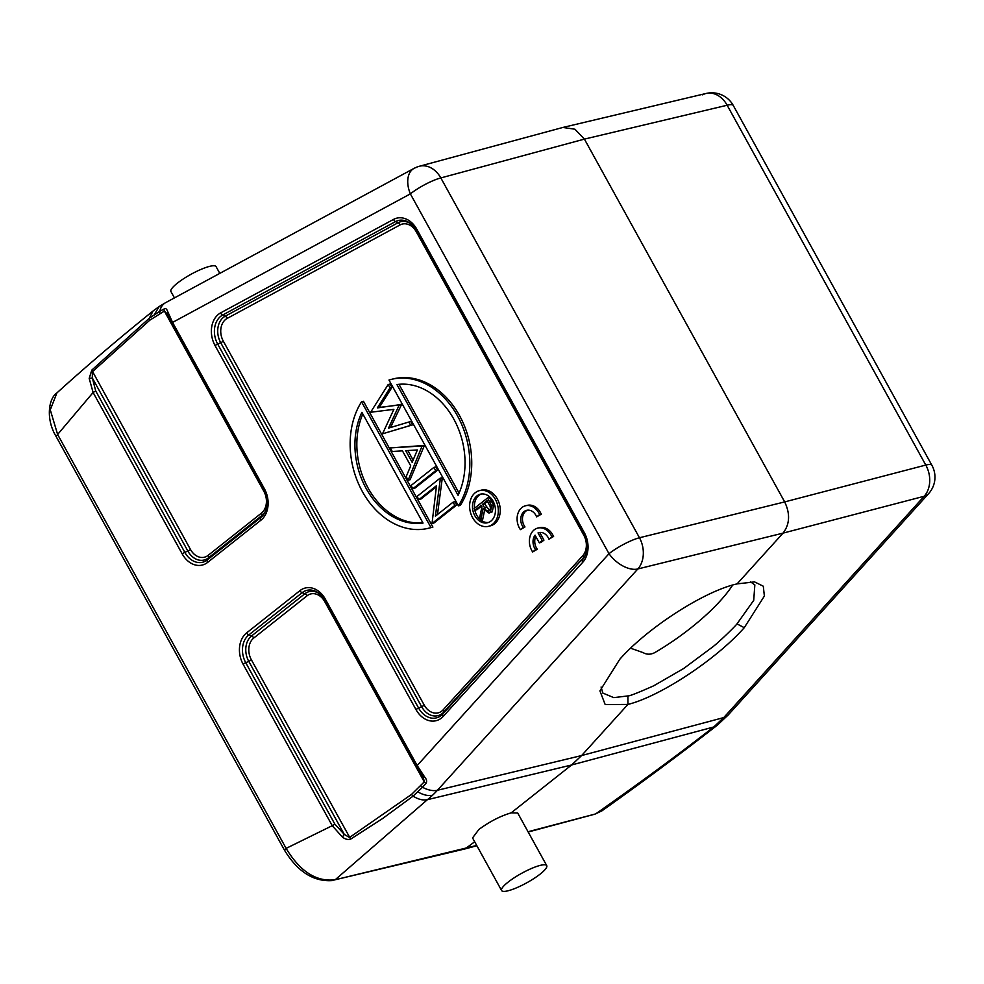 <?xml version="1.0" encoding="UTF-8"?>
<svg xmlns="http://www.w3.org/2000/svg" width="984" height="984" viewBox="0 0 984 984"><rect width="100%" height="100%" fill="white"/><g stroke="black" fill="none" stroke-linecap="round" stroke-linejoin="round"><path stroke-width="1.48" d="M537.842 528.064L539.552 527.645A15.338 11.882 -103.7 0 1 552.024 533.574L553.611 536.44L551.901 536.858A15.338 11.882 -103.7 0 0 537.842 528.064A15.338 11.882 -103.7 0 0 531.372 549.748L532.602 551.975L535.579 549.65A10.738 8.315 76.3 0 1 535.062 535.161L539.306 542.836L542.245 540.548L538.027 532.91A10.713 8.303 76.3 0 1 538.949 532.615A10.713 8.303 76.3 0 1 548.949 539.183L551.901 536.858M479.442 490.635L481.361 490.143A18.413 14.059 75.8 0 1 498.593 501.643A18.413 14.059 75.8 0 1 494.595 523.759A18.413 14.059 75.8 0 1 490.413 525.837L488.494 526.329A18.413 14.059 -104.2 0 0 492.664 524.238A18.413 14.059 -104.2 0 0 496.674 502.135A18.413 14.059 -104.2 0 0 479.442 490.635A18.413 14.059 -104.2 0 0 475.272 492.713A18.413 14.059 -104.2 0 0 471.262 514.817A18.413 14.059 -104.2 0 0 488.494 526.329M393.022 378.963A76.715 58.597 75.8 0 1 460.192 416.835A76.715 58.597 75.8 0 1 460.34 505.346L458.421 505.837L388.975 380.045A76.715 58.597 -104.2 0 1 391.103 379.443L393.022 378.963M361.546 401.779L363.465 401.287L432.911 527.08A76.715 58.597 75.8 0 1 430.783 527.682L428.864 528.162A76.715 58.597 -104.2 0 0 430.992 527.572L361.546 401.779A76.715 58.597 -104.2 0 0 361.694 490.29A76.715 58.597 -104.2 0 0 428.864 528.162M433.907 467.4L435.826 466.908L437.622 470.143L414.756 488.248L412.837 488.74L435.691 470.623L433.907 467.4L411.054 485.506L412.837 488.74M442.234 478.507L440.315 478.987L439.934 478.31L441.853 477.818L442.234 478.507L437.474 514.534M453.095 502.16L455.014 501.668L456.81 504.903L433.944 523.008L432.025 523.5L454.879 505.382L453.095 502.16L435.395 516.182L440.315 478.987M436.367 486.822L420.783 499.159L418.864 499.651L436.515 485.666L432.025 523.5M424.227 445.887L410.07 479.762L408.151 480.253L422.087 445.973L390.304 447.917L424.006 445.481L422.308 446.379M391.939 387.413L390.021 387.893L388.176 384.535L390.094 384.043L391.939 387.413L379.271 407.438L401.497 404.695L390.476 427.536M408.864 422.025L410.783 421.546L412.628 424.867L382.518 433.809L410.709 425.359L408.864 422.025L388.508 428.126L399.332 404.756L377.339 407.929L390.021 387.893M525.554 505.764L527.264 505.346A15.338 11.882 -103.7 0 1 539.613 511.09L541.335 514.152L539.626 514.571A15.338 11.882 -103.7 0 0 525.554 505.764A15.338 11.882 -103.7 0 0 519.085 527.449L520.364 529.65L523.279 527.362A10.713 8.303 76.3 0 1 526.661 510.315A10.713 8.303 76.3 0 1 535.751 515.038L536.661 516.883L539.626 514.571M508.039 882.181A25.781 5.387 151.1 0 0 501.594 890.532A25.781 5.387 151.1 0 0 516.735 887.728A25.781 5.387 151.1 0 0 540.29 873.989A25.781 5.387 151.1 0 0 546.735 865.625A25.781 5.387 151.1 0 0 531.594 868.429A25.781 5.387 151.1 0 0 508.039 882.181M546.735 865.625L517.682 812.993L511.163 812.858C500.376 816.043 489.638 821.566 478.925 829.438L472.554 837.913L501.594 890.532M174.451 297.906L170.933 291.535A25.781 5.387 -28.9 0 1 177.366 283.171A25.781 5.387 -28.9 0 1 200.933 269.419A25.781 5.387 -28.9 0 1 216.062 266.615L219.801 273.38M379.271 407.438L377.339 407.929M401.251 404.276L399.332 404.756M401.497 404.695L399.566 405.187M412.628 424.867L410.709 425.359M388.176 384.535L370.624 412.259L393.871 409.356L382.518 433.809M407.843 450.537L413.12 460.106M417.364 449.959L412.173 462.357L405.728 450.672L417.364 449.959M390.304 447.917L392.272 451.484L402.456 450.869L410.722 465.826L406.183 476.687L408.151 480.253M424.006 445.481L422.087 445.973M439.934 478.31L417.081 496.416L418.864 499.651M456.81 504.903L454.879 505.382M437.622 470.143L435.691 470.623M362.813 413.993A70.577 53.911 -104.2 0 0 368.09 488.027A70.577 53.911 -104.2 0 0 422.899 522.824M423.034 523.07A70.577 53.911 75.8 0 1 366.171 488.519A70.577 53.911 75.8 0 1 361.891 412.308L423.034 523.07M432.911 527.08L430.992 527.572M398.987 384.301L459.073 493.132M396.933 384.547A70.577 53.911 75.8 0 1 453.796 419.098A70.577 53.911 75.8 0 1 458.077 495.309L396.933 384.547M458.421 505.837A76.715 58.597 -104.2 0 0 458.273 417.327A76.715 58.597 -104.2 0 0 391.103 379.443M487.449 501.422L484.522 503.734L489.515 510.598M484.522 503.734L482.603 504.226L487.043 500.708L488.95 504.152C490.647 506.588 490.807 508.765 489.405 510.696L488.618 511.09M482.603 504.226L484.448 507.609C485.69 510.487 487.338 511.52 489.405 510.696M493.562 505.481L491.643 505.961L489.54 501.656L491.447 501.176L489.429 497.486L487.511 497.978L474.177 508.531L475.087 510.192L477.006 509.7L481.631 506.034M475.087 510.192L481.238 505.309L481.976 506.649L479.552 518.285L480.684 520.327L483.107 508.691L488.95 513.058L490.315 512.344L491.656 505.961M484.472 510.844L482.603 519.835L480.684 520.327M491.459 501.163L493.574 505.481L492.234 511.864L488.95 513.058M489.54 501.656L487.511 497.978M481.311 494.017A14.735 11.255 -104.2 0 0 478.925 495.382A14.735 11.255 -104.2 0 0 474.522 508.261M474.706 509.515A14.735 11.255 -104.2 0 0 480.34 519.712M481.004 520.241A14.735 11.255 -104.2 0 0 488.544 522.455M477.006 495.862A14.735 11.255 75.8 0 1 480.34 494.202A14.735 11.255 75.8 0 1 494.128 503.402A14.735 11.255 75.8 0 1 490.93 521.089A14.735 11.255 75.8 0 1 487.597 522.75A14.735 11.255 75.8 0 1 473.808 513.55A14.735 11.255 75.8 0 1 477.006 495.862M167.009 313.49L171.806 323.416L172.569 322.42L167.674 311.51L167.305 314.093L164.365 311.079L263.86 491.311A3.063 0.64 -28.9 0 0 264.265 490.967M167.674 311.51C166.665 308.779 165.484 307.943 164.094 308.976A3.063 1.943 61.6 0 0 164.365 311.079L149.74 320.231L92.361 371.755L92.348 378.016L95.719 390.956L184.832 552.368A3.063 0.64 151.1 0 0 182.225 553.931L93.111 392.505L89.212 378.446L92.348 378.016L187.846 551.015A18.819 14.379 -104.2 0 0 208.436 557.879L261.769 515.616L260.686 517.621L207.353 559.884A20.59 15.732 75.8 0 1 184.832 552.368L187.846 551.015A3.063 0.64 -28.9 0 0 190.465 549.466A16.162 12.349 -104.2 0 0 208.141 555.357L261.473 513.094A3.063 1.87 -128.4 0 1 261.769 515.616A18.819 14.379 -104.2 0 0 265.409 511.139M190.465 549.466L91.77 370.132L89.2 378.434M91.77 370.132L149.273 318.25L159.777 311.313A24.551 15.559 -118.4 0 1 165.62 302.666L414.043 168.375A24.551 15.559 61.6 0 0 410.365 193.873A24.551 5.129 -28.9 0 1 440.832 177.932A24.551 18.659 -105.1 0 0 419.319 166.271L419.319 166.271A24.551 24.551 0 0 0 414.043 168.375A24.551 15.559 61.6 0 1 416.22 167.514M149.74 320.231L149.273 318.25L153.123 310.944C118.449 338.865 86.395 366.183 56.949 392.887L50.27 409.848L57.626 434.473L93.111 392.505L95.719 390.956M630.633 648.21L643.13 652.626C646.734 654.68 650.559 654.704 654.643 652.687A93.295 27.244 144.6 0 0 720.46 600.646A93.295 27.244 144.6 0 0 732.674 585.062M750.411 581.728L754.839 584.89L753.719 600.351L736.991 623.881C734.347 627.288 718.271 642.687 712.945 646.734L683.708 668.48L653.745 685.786C637.989 692.798 629.366 696.18 627.903 695.922L613.795 697.631L602.798 693.043L601.101 687.016M627.903 695.922L627.927 704.421L605.172 704.532L599.92 690.891L619.785 659.28C647.866 627.411 704.901 590.892 737.077 583.893L754.556 581.901L763.301 586.218L764.371 596.058L744.261 627.681C716.18 659.526 659.6 696.709 627.94 704.421L581.63 755.552L723.757 717.57L713.72 726.991L717.225 725.245C681.014 753.486 642.577 782.022 601.925 810.853L594.926 814.162L528.187 832.009M334.855 824.137L332.248 825.687L243.134 664.261A3.063 0.64 -28.9 0 1 245.742 662.712L334.855 824.137L344.265 834.358L342.395 837.089L332.248 825.687L286.123 848.38C300.145 871.627 316.504 882.082 335.187 879.757L465.149 848.885L474.682 841.763M422.714 776.745L416.49 766.585L417.179 765.527L424.547 776.843L422.714 776.745L423.391 777.901L422.874 777.016M319.247 593.635A18.819 14.379 -104.2 0 0 304.88 593.733L251.547 635.984A3.063 1.87 51.6 0 1 253.774 638.013L307.106 595.763A16.162 12.349 -104.2 0 1 324.769 601.654L424.264 781.886L423.477 778.086M417.942 791.936C423.378 795.035 428.261 796.142 432.566 795.22A122.754 93.48 -103.5 0 0 437.437 790.263A24.551 14.133 -137.8 0 1 422.517 787.274L413.083 796.13L382.407 818.676L350.661 839.106L251.375 659.809A3.063 0.64 151.1 0 1 248.767 661.359A18.819 14.379 -104.2 0 1 251.547 635.984L248.792 634.951A20.59 15.732 75.8 0 0 245.742 662.712L248.767 661.359L344.265 834.358L349.48 837.519L411.521 794.432L424.264 781.886A3.063 1.771 42.2 0 0 426.011 783.412C427.142 781.481 426.662 779.291 424.547 776.843M422.776 776.917L416.49 766.585M182.225 553.931A23.247 17.761 75.8 0 0 207.649 562.393L260.981 520.142A23.247 17.761 75.8 0 0 264.425 488.802L172.569 322.42L410.365 193.873L608.998 553.697A24.551 14.133 42.2 0 0 637.829 568.961A24.551 18.585 -103.9 0 0 639.465 537.756L784.679 501.914C790.336 513.832 789.795 524.238 783.055 533.119L737.077 583.893M562.922 127.465L574.927 129.212L584.41 139.113L784.679 501.914L925.784 465.063A24.551 18.917 75.4 0 1 924.161 496.268A24.551 14.133 42.2 0 0 928.613 493.648L928.613 493.648A24.551 24.551 0 0 0 931.909 465.309A24.551 5.129 151.1 0 0 925.784 465.063L727.151 105.239L584.41 139.113L440.832 177.932L639.465 537.756A24.551 5.129 151.1 0 0 608.998 553.697L417.179 765.527L325.335 599.145A3.063 0.64 -28.9 0 0 324.572 600.142A3.063 0.64 -28.9 0 0 324.646 600.203M342.395 837.089C345.273 839.266 348.029 839.942 350.648 839.106M411.521 794.432L413.083 796.13C418.323 799.414 423.095 800.595 427.4 799.684L335.187 879.757L476.711 845.465M702.551 94.821A24.551 18.844 76.6 0 1 706.106 93.468L706.106 93.468A24.551 18.844 76.6 0 1 727.151 105.239A24.551 5.129 -28.9 0 1 733.277 105.485A24.551 24.551 0 0 0 706.106 93.468L563.365 127.342M511.163 812.858L571.593 764.986L713.72 726.991C677.767 754.962 638.616 783.793 596.267 813.473L601.913 810.853M432.566 795.22A122.754 93.48 -103.5 0 1 427.4 799.684L571.593 764.986L581.63 755.552L437.437 790.263L637.829 568.961L783.055 533.119L924.161 496.268L723.757 717.57A24.551 14.133 -137.8 0 0 728.221 714.95L717.238 725.257M527.535 510.167A10.713 8.303 -103.7 0 0 524.989 526.944L520.364 529.65M524.989 526.944L523.279 527.362M541.311 514.165L536.661 516.883M535.763 536.415A10.738 8.315 -103.7 0 0 537.276 549.232L532.602 551.975M537.276 549.232L535.579 549.65M542.245 540.548L543.955 540.13L541.015 542.418L539.306 542.836M543.955 540.13L539.736 532.492L538.027 532.91M553.611 536.44L548.949 539.183M443.231 709.771L582.712 555.751A16.162 12.349 -104.2 0 0 583.783 535.198L416.281 231.781A16.162 12.349 -104.2 0 0 400.082 224.918L227.181 318.398A16.162 12.349 -104.2 0 0 225.705 319.369A16.162 12.349 -104.2 0 0 223.306 341.153L424.239 705.134A16.162 12.349 -104.2 0 0 443.231 709.771A3.063 1.771 42.2 0 1 443.747 712.096L442.812 713.966A20.59 15.732 75.8 0 1 441.127 715.54A20.59 15.732 75.8 0 1 418.606 708.037L217.685 344.068A20.59 15.732 75.8 0 1 220.736 316.307A20.59 15.732 75.8 0 1 222.605 315.064A3.063 1.943 -118.4 0 1 220.637 312.875L393.538 219.407A23.247 17.761 75.8 0 1 416.847 229.272L584.336 532.688A23.247 17.761 75.8 0 1 582.799 562.245L443.317 716.278A3.063 1.771 -137.8 0 1 442.812 713.966L583.217 558.063A18.819 14.379 -104.2 0 0 585.32 555.038M486.367 507.117L484.448 507.609M492.234 511.864L490.315 512.344M410.758 223.774A18.819 14.379 -104.2 0 0 398.102 222.728L395.507 221.597A20.59 15.732 75.8 0 1 410.082 223.245L410.082 223.245A20.59 15.732 75.8 0 1 416.06 230.17M393.538 219.407A3.063 1.943 61.6 0 0 395.507 221.597L222.605 315.064L225.201 316.208L398.102 222.728A3.063 1.943 -118.4 0 1 400.082 224.93M582.712 555.751A3.063 1.771 -137.8 0 1 583.217 558.063L443.747 712.096A18.819 14.379 -104.2 0 1 442.21 713.535A18.819 14.379 -104.2 0 1 421.632 706.684L418.606 708.037A3.063 0.64 151.1 0 0 415.998 709.587L215.078 345.618A3.063 0.64 -28.9 0 1 217.685 344.068L220.699 342.703A3.063 0.64 151.1 0 0 223.306 341.153M584.336 532.688A3.063 0.64 151.1 0 0 583.573 533.685A3.063 0.64 151.1 0 0 583.647 533.759A20.59 15.732 75.8 0 1 584.988 555.812L584.988 555.812A20.59 15.732 75.8 0 1 582.282 559.933A3.063 1.771 42.2 0 0 582.799 562.245M416.158 230.342A3.063 0.64 -28.9 0 1 416.072 230.268A3.063 0.64 -28.9 0 1 416.847 229.272M215.078 345.618A23.247 17.761 75.8 0 1 218.522 314.277A23.247 17.761 75.8 0 1 220.637 312.875M227.181 318.398A3.063 1.943 61.6 0 0 225.201 316.208A18.819 14.379 -104.2 0 0 223.491 317.34A18.819 14.379 -104.2 0 0 220.699 342.703L421.632 706.684A3.063 0.64 -28.9 0 0 424.239 705.134M443.317 716.278A23.247 17.761 75.8 0 1 415.998 709.587M207.649 562.393A3.063 1.87 -128.4 0 1 207.353 559.884L208.436 557.879A3.063 1.87 51.6 0 0 208.141 555.357M264.425 488.802A3.063 0.64 151.1 0 0 263.65 489.798A3.063 0.64 151.1 0 0 263.737 489.86A20.59 15.732 75.8 0 1 265.065 511.926L265.065 511.926A20.59 15.732 75.8 0 1 260.686 517.621A3.063 1.87 51.6 0 0 260.981 520.142M261.473 513.094A16.162 12.349 -104.2 0 0 263.86 491.311M164.094 308.976L159.777 311.313A3.063 1.943 -118.4 0 0 160.048 313.416M153.123 310.932L159.199 306.528L154.402 314.523M594.926 814.112L528.027 831.738M325.335 599.145A23.247 17.761 75.8 0 0 299.911 590.671L246.578 632.921A3.063 1.87 -128.4 0 0 248.792 634.951L302.125 592.7A20.59 15.732 75.8 0 1 318.582 593.106L318.582 593.106A20.59 15.732 75.8 0 1 324.548 600.043M299.911 590.671A3.063 1.87 51.6 0 0 302.125 592.7L304.88 593.733A3.063 1.87 -128.4 0 1 307.106 595.763M243.134 664.261A23.247 17.761 75.8 0 1 246.578 632.921M253.761 638.013A16.162 12.349 -104.2 0 0 251.375 659.809M420.783 785.736A3.063 1.771 -137.8 0 0 422.517 787.274L426.011 783.412M56.174 436.416L57.626 434.473L286.123 848.38L284.671 850.336M744.261 627.681L736.991 623.881M410.082 223.245L416.072 230.268L583.573 533.685C587.448 541.434 587.928 548.801 584.988 555.812M265.065 511.926C268.005 504.915 267.537 497.535 263.65 489.798L171.806 323.416M159.199 306.528L165.62 302.666M476.871 845.748L465.248 848.86M416.416 766.511L324.572 600.142L318.582 593.106M333.748 880.459C314.474 882.377 298.09 872.353 284.585 850.373L56.088 436.453C45.449 418.901 48.708 398.102 56.986 392.862M419.319 166.271L562.897 127.453M931.909 465.309L733.277 105.485M928.613 493.648L728.221 714.95"/></g></svg>

